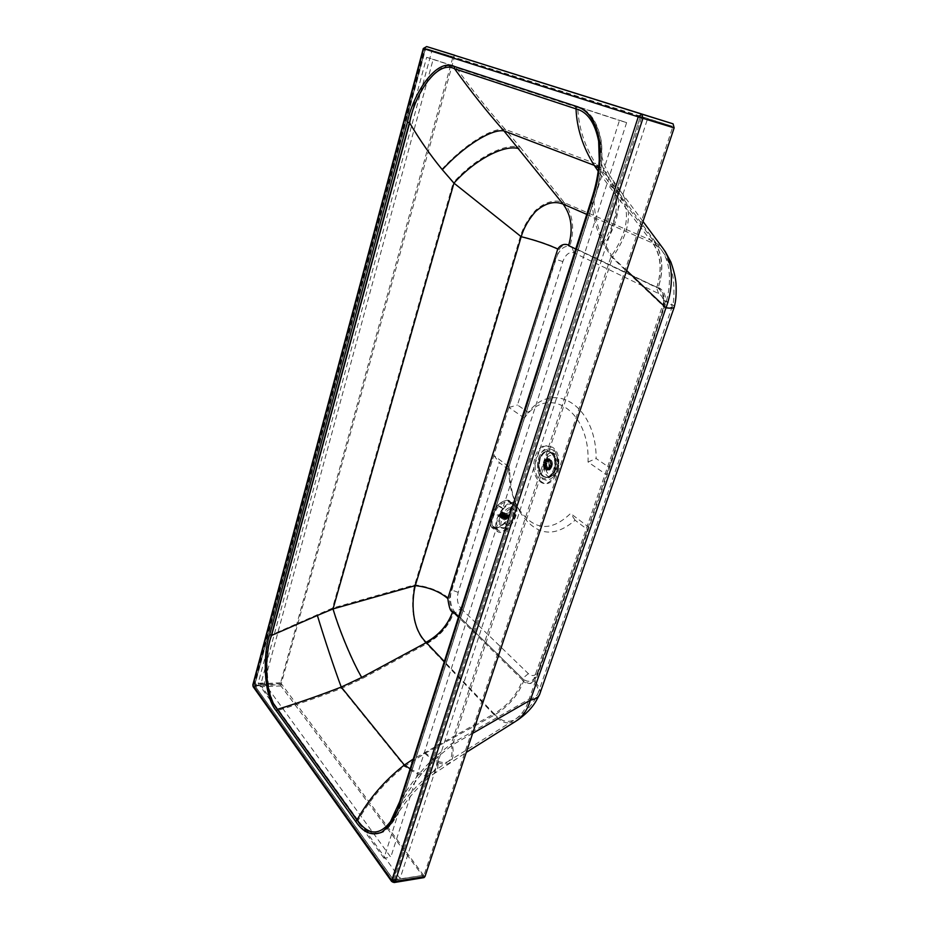 <?xml version="1.0" encoding="UTF-8"?>
<svg xmlns="http://www.w3.org/2000/svg" width="929" height="929" viewBox="0 0 929 929"><rect width="100%" height="100%" fill="white"/><g stroke="black" fill="none" stroke-linecap="round" stroke-linejoin="round"><path stroke-width="0.7" stroke-dasharray="4.64 3.48" d="M393.443 879.891L424.019 875.223L672.584 127.412L672.282 126.251L454.351 57.261L426.144 48.552L425.18 49.109L426.144 48.552L641.103 116.648L640.058 117.414L641.393 117.832L641.103 116.648L672.282 126.251M551.129 474.231L554.822 471.827C557.528 467.508 557.853 463.025 555.832 458.369L551.002 455.361C543.268 455.976 543.372 475.567 551.129 474.231M550.99 452.864C553.475 452.609 555.519 453.886 557.121 456.685C559.664 462.561 559.246 468.228 555.856 473.674L551.141 476.74C541.34 478.389 541.212 453.666 550.99 452.864M511.147 508.697L513.818 509.313C518.754 512.657 511.089 528.067 504.656 528.764L501.974 528.206C497.863 525.396 505.028 509.347 511.147 508.697M509.731 507.745L512.413 508.372C517.372 511.728 509.719 527.115 503.263 527.788L500.568 527.231C496.423 524.397 503.588 508.384 509.731 507.745M575.725 249.018L656.722 287.618C656.594 286.422 664.781 290.731 664.165 300.682C669.275 303.179 671.981 305.072 672.282 306.349C672.387 307.604 669.774 307.859 664.432 307.127L611.027 256.497L603.037 243.224C596.163 229.544 592.435 214.773 591.866 198.899L400.051 801.007L393.977 815.755M656.698 287.607C662.284 270.025 660.949 255.185 652.681 243.084L660.856 249.088C673.49 265.613 670.006 292.856 664.432 307.127C619.074 441.414 567.956 588.998 529.112 699.142L451.285 743.815L436.63 755.625C422.544 768.573 410.351 783.704 400.051 801.007L399.795 801.332M664.165 300.682C620.375 430.87 570.545 574.981 532.991 681.352C537.31 685.625 539.029 689.527 538.135 693.034C537.148 696.123 534.14 698.155 529.112 699.142C526.557 707.979 521.796 714.807 514.84 719.627C507.548 723.157 500.626 721.206 494.089 713.762L413.254 759.074M410.153 768.829C419.606 774.321 426.864 775.61 431.939 772.707L431.962 772.684C436.154 769.944 437.71 764.253 436.63 755.625M424.565 752.165C434.609 760.897 442.297 764.114 447.604 761.815L447.615 761.803C451.726 759.516 452.946 753.524 451.285 743.815L611.027 256.497C628.782 230.891 631.209 209.397 618.331 192.036L607.136 183.536L598.195 171.157M447.604 761.815L514.84 719.627C524.571 713.077 531.504 705.912 535.65 698.109L538.135 693.034L592.481 537.252L672.282 306.349C673.897 302.889 674.326 294.423 673.56 280.93C672.886 272.487 667.928 259.237 664.607 254.418L618.203 191.885M532.991 681.352C528.357 686.891 521.889 680.295 522.597 680.109C517.314 694.335 507.803 705.552 494.089 713.762L444.341 661.494M626.669 270.525L612.594 257.17C630.826 230.868 633.334 208.711 620.131 190.7L608.518 181.91L595.594 163.667L609.505 175.221C622.941 194.544 621.362 217.444 604.779 243.909C598.067 230.253 594.467 215.493 594.003 199.63L594.142 199.747C600.366 181.956 602.84 162.912 601.551 142.625C597.904 122.163 589.973 110.214 577.745 106.789L456.093 66.946C438.14 57.853 414.462 94.642 409.097 122.558L271.291 634.426C264.277 653.842 264.823 695.682 277.899 710.778L357.468 821.375C365.027 832.442 373.632 835.995 383.282 832.036C391.748 825.753 397.914 815.883 401.781 802.412L594.142 199.747M441.786 169.38C463.676 145.412 491.627 127.343 505.167 129.34L520.159 147.177C504.145 142.555 474.011 159.265 453.224 182.746L441.786 169.38C430.197 155.178 419.513 139.64 409.712 122.767C414.88 94.967 438.244 58.399 456.139 67.62C471.967 89.707 488.306 110.272 505.167 129.34L595.594 163.667C584.411 145.621 578.465 126.913 577.757 107.543C589.439 110.597 597.208 121.78 601.063 141.103L601.063 141.103C602.805 161.843 600.448 181.352 594.003 199.63L401.781 802.412M472.652 733.341L452.493 744.93L612.594 257.17L604.779 243.909M520.159 147.177L564.321 202.673L654.353 241.679L662.563 247.811M515.85 721.229C508.337 724.875 501.172 722.82 494.356 715.063L426.376 643.565C410.792 628.178 411.048 600.413 414.659 584.852C447.302 479.225 486.204 353.101 520.391 236.256C523.132 227.338 528.171 218.71 535.51 210.384C545.428 201.686 555.031 199.12 564.321 202.673C573.019 214.564 574.9 228.975 569.965 245.906L658.15 287.897C663.968 269.596 662.586 254.14 653.993 241.528L608.518 181.91M423.74 875.524L281.278 683.651L454.351 57.261L426.144 48.552L425.18 49.109L254.558 685.707L425.285 49.144L640.058 117.414L393.199 879.658L254.523 685.37L425.285 49.144L640.058 117.414L393.199 879.658L254.476 685.207L393.861 880.378M426.376 643.565C439.905 636.04 449.137 625.38 454.084 611.572C449.253 625.484 440.091 636.226 426.608 643.809L362.066 678.693L341.617 688.308C319.704 696.796 298.569 704.136 278.224 710.337C265.102 695.461 264.672 653.97 271.802 634.704L271.291 634.426M658.15 287.897L658.173 287.897C658.046 286.713 666.244 291.021 665.617 300.961C621.826 431.01 571.985 574.981 534.419 681.271C529.785 686.798 523.317 680.214 524.026 680.04C518.521 694.834 508.627 706.516 494.356 715.063L424.89 753.454L404.696 766.32C385.581 781.173 369.963 799.358 357.828 820.876L357.468 821.375M524.026 680.04L454.084 611.572C452.098 612.199 450.46 607.868 449.183 598.566C440.625 591.239 429.117 586.675 414.659 584.852L332.501 608.1L271.802 634.704L409.712 122.767L409.097 122.558M449.183 598.566C482.186 492.405 521.587 365.794 559.177 249.309C548.737 244.292 535.812 239.937 520.391 236.256L453.224 182.746L332.501 608.1C338.922 630.245 352.126 661.912 362.066 678.693M424.89 753.454C435.213 762.523 443.133 765.868 448.626 763.487C452.864 761.13 454.153 754.952 452.493 744.93L437.989 756.705C439.057 765.589 437.431 771.453 433.123 774.287L433.1 774.31C426.632 777.863 417.167 775.204 404.696 766.32L341.617 688.308C334.742 670.274 323.942 637.921 317.056 614.626M433.1 774.31L466.312 752.374M424.019 877.615L280.999 685.997L280.628 682.769L452.771 57.61L423.299 48.517M393.815 882.457L254.592 687.344L254.232 684.081L252.862 684.719M422.869 876.976L391.678 881.493M280.999 685.997L253.269 686.868M280.628 682.769L254.232 684.081L424.599 48.912L426.678 46.566M454.885 55.31L452.771 57.61M559.177 249.309C563.659 242.19 570.638 245.233 569.965 245.906M539.842 693.824L539.854 693.812C540.783 690.073 538.971 685.892 534.419 681.271M674.152 307.406L674.303 306.825C673.978 305.444 671.086 303.493 665.617 300.961M586.756 214.378L652.681 243.084L607.136 183.536M599.298 160.671C598.218 174.211 595.744 186.95 591.866 198.899L591.692 198.899M437.989 756.705C424.054 769.63 411.977 784.715 401.781 801.948L392.247 822.641C380.89 837.18 369.417 836.588 357.828 820.876L277.899 710.778M603.037 243.224C619.213 217.549 620.735 195.299 607.612 176.487L598.613 168.021M455.384 612.85C450.542 606.951 449.276 599.321 451.575 589.95L493.868 455.431L508.825 466.741C508.558 482.569 511.67 496.295 518.15 507.954C533.269 530.622 550.746 532.456 570.58 513.458L588.289 526.848L536.834 675.267C532.689 681.979 527.916 683.082 522.516 678.553L455.384 612.85L460.889 608.379C457.474 604.268 456.58 598.926 458.206 592.365L499.256 462.572L509.731 470.527C509.951 486.378 513.331 500.162 519.88 511.867C535.476 535.661 553.881 538.437 575.109 520.205L587.465 529.6L538.39 671.307C535.51 675.998 532.166 676.776 528.369 673.653L460.889 608.379M588.289 526.848L587.465 529.6M575.109 520.205L570.58 513.458M493.868 455.431L499.256 462.572M508.825 466.741L509.731 470.527M524.351 418.073L508.953 407.459L555.565 259.191C559.49 248.891 564.82 244.722 571.579 246.673L656.234 286.98C659.834 288.803 662.238 292.333 663.422 297.57C664.374 302.378 664.014 307.29 662.331 312.318L606.312 474.614L588.034 462.003C590.054 410.142 548.133 384.374 524.908 417.365L528.322 412.383L517.476 404.998L562.846 261.572C565.61 254.372 569.361 251.48 574.087 252.874L658.603 293.552C661.123 294.853 662.795 297.315 663.62 300.961L662.865 311.215L608.983 467.275L596.139 458.531C596.313 404.777 553.057 379.473 528.322 412.383M508.953 407.459L517.476 404.998M606.312 474.614L608.983 467.275M588.034 462.003L596.139 458.531M640.058 117.414L647.269 119.632L400.051 878.544L260.596 685.068L431.776 51.141L647.269 119.632M393.199 879.658L400.051 878.544M254.523 685.37L260.596 685.068M425.285 49.144L431.776 51.141M626.622 122.605L390.772 857.188L264.219 683.001L433.169 59.293L626.622 122.605L619.457 120.445L383.967 858.21L390.772 857.188M383.967 858.21L258.134 683.291L426.655 57.308L619.457 120.445M426.655 57.308L433.169 59.293M258.134 683.291L264.219 683.001M549.376 466.172L547.901 468.355L545.59 468.379L544.452 462.607L547.251 460.006L548.482 460.587L549.376 466.172M546.368 462.747C545.66 466.114 546.38 468.17 548.516 468.901L551.303 466.312C552 462.944 551.292 460.889 549.167 460.157L546.368 462.747M548.54 459.507C550.27 461.109 550.734 463.466 549.945 466.555L546.566 469.702L545.311 469.226C543.628 467.612 543.163 465.266 543.953 462.224L546.055 459.356L548.54 459.507M545.834 462.363C544.975 466.463 545.846 468.959 548.447 469.842L551.838 466.695C552.697 462.607 551.826 460.11 549.248 459.216L545.834 462.363M551.838 466.892L549.736 469.9L548.133 470.329C545.288 469.354 544.336 466.625 545.265 462.143L549.004 458.682L550.525 459.344C552.244 461.167 552.685 463.687 551.838 466.892M545.671 462.247C544.847 467.949 546.287 470.446 549.968 469.726L552.012 466.822C552.825 463.734 552.395 461.318 550.734 459.553C548.644 458.241 546.96 459.135 545.671 462.247M551.408 466.857L547.704 470.306L545.428 468.797L544.835 462.108L546.101 459.82L548.563 458.647L549.863 459.135C551.768 460.889 552.279 463.466 551.408 466.857M549.492 459.1L550.467 460.157L551.036 466.822L549.805 469.075L547.32 470.271L545.985 469.772C544.104 468.007 543.604 465.441 544.464 462.073L548.191 458.612L549.492 459.1M550.258 466.764L546.682 470.225L545.207 469.714C543.326 467.949 542.826 465.383 543.686 462.015L547.413 458.554L548.714 459.042C550.607 460.796 551.118 463.374 550.258 466.764M548.842 458.705C552.047 464.001 551.327 467.972 546.682 470.597L545.114 470.051C541.897 464.419 542.733 460.47 547.611 458.206L548.842 458.705M550.955 465.65C551.361 463.025 550.746 461.458 549.109 460.935C545.997 463.118 545.811 465.51 548.563 468.111L550.955 465.65L549.016 465.499L548.853 462.282L549.654 462.352L546.798 460.807C544.87 461.759 544.255 463.641 544.94 466.463L546.879 468.297L548.795 466.172L550.734 466.312M548.563 468.111L544.94 466.463M549.016 465.499L548.795 466.172M546.798 460.807L548.853 462.282M547.599 460.877L548.969 461.945M547.715 460.529L546.914 460.47M545.741 466.521L544.835 466.811M545.637 466.869L547.796 468.007M547.68 468.355L546.879 468.297M501.091 512.994L506.479 515.99L501.068 513.005L500.325 513.876L501.765 512.448L500.011 514.19L500.104 516.187L502.299 514.004L507.687 517.012L507.768 515.676L505.504 517.023L505.434 519.52L507.78 517.151L502.31 514.016L502.101 512.808L507.501 515.792M506.491 518.974L501.103 515.967L502.287 513.992L500.057 516.152L500.046 514.422L505.422 517.465M507.048 514.527L504.354 517.662L504.575 519.996L505.713 519.926L507.919 516.965L508.14 515.758L507.048 514.527M507.257 515.096C504.761 517.081 504.238 518.684 505.69 519.903L508.198 516.152L507.257 515.096M504.47 515.038L504.25 512.703L503.588 512.599L500.894 515.734L501.126 518.057L504.47 515.038M503.355 512.808C501.195 514.202 500.452 515.839 501.137 517.697L501.741 517.801C503.901 516.396 504.633 514.759 503.936 512.901L503.355 512.808M500.301 517L499.709 516.896C499.024 515.026 499.756 513.4 501.915 512.007L502.508 512.1C503.193 513.969 502.461 515.595 500.301 517M503.1 508.128C497.027 516.036 494.727 523.155 496.202 529.495L497.793 531.748C501.01 533.641 505.004 531.957 509.777 526.673C515.688 518.974 517.976 511.96 516.64 505.62L514.561 502.891C511.414 501.451 507.594 503.204 503.1 508.128L497.793 505.271C502.159 501.045 506.131 499.616 509.719 500.986L511.229 502.833C511.74 505.469 511.217 508.778 509.638 512.762L504.482 523.619C499.361 527.904 495.18 529.275 491.929 527.742L491.023 526.348C490.303 523.666 490.663 520.252 492.126 516.129L497.572 505.225C503.913 500.557 507.954 499.152 509.719 500.986L514.561 502.891M515.862 506.526C517.093 512.378 514.98 518.858 509.522 525.977C505.121 530.842 501.428 532.41 498.467 530.645L497.003 528.566C495.645 522.713 497.758 516.141 503.367 508.86C507.501 504.308 511.031 502.694 513.934 504.017L515.862 506.526L511.055 504.052C511.798 505.19 511.368 508.256 509.731 513.261C508.117 518.254 506.479 521.587 504.819 523.259C500.394 527.312 496.55 528.589 493.264 527.091L492.393 525.779C491.662 523.968 492.01 520.832 493.45 516.396C495.18 511.345 496.91 507.989 498.652 506.317C502.705 502.403 506.386 501.079 509.673 502.345L511.055 504.052M504.099 523.236C498.269 528.299 493.88 529.193 490.942 525.907C490.315 523.271 490.698 519.95 492.115 515.955L497.561 505.306C503.263 500.116 507.64 499.326 510.683 502.926C511.171 505.539 510.683 508.79 509.208 512.669L504.099 523.236L509.777 526.673M502.891 514.155C502.856 510.811 501.672 511.043 499.314 514.84C499.361 518.185 500.557 517.964 502.891 514.155M507.211 515.7L501.823 512.692L507.234 515.7M507.687 516.059L502.299 513.087L507.698 516.083M506.886 518.591L501.509 515.583L506.862 518.614M505.736 519.299L500.348 516.269L505.713 519.299M505.26 518.939L499.883 515.897L505.422 519.183L500.034 516.501L501.079 515.955L506.456 518.997M499.779 516.292L505.179 519.311L499.837 516.292M505.248 518.022L499.639 515.421L505.248 518.916M506.851 515.769L501.463 512.762L506.886 515.758M502.299 513.063L507.513 515.804M501.463 512.762L507.757 516.501M507.757 516.466L502.287 513.992L502.299 513.087M507.896 516.559L502.508 513.551L507.908 516.559M507.501 517.581L502.124 514.573L507.513 517.534M501.846 515.096L507.234 518.092M501.834 515.119L507.211 518.127M506.096 519.218L500.708 516.199L506.061 519.23M505.19 518.533L499.802 515.514L505.19 518.498M499.86 515.003L505.26 517.987M499.883 514.98L505.446 517.418M505.724 516.872L500.336 513.853L500.046 514.422L500.336 513.888L505.701 516.907M506.084 516.373L500.696 513.365L506.061 516.408M546.647 449.717C537.31 450.391 533.931 472.501 542.304 477.947L546.833 479.236L552.616 475.497C556.831 468.727 557.365 461.69 554.183 454.386L551.199 450.89L546.647 449.717M551.083 447.116L545.311 445.665C533.49 446.57 529.228 474.522 539.807 481.454C553.01 492.544 565.204 456.011 551.083 447.116M552.581 449.752L547.611 448.486C537.438 449.241 533.769 473.279 542.884 479.201L547.808 480.63L554.148 476.519C558.724 469.168 559.293 461.527 555.856 453.596L552.581 449.752M546.716 445.781C534.895 446.698 530.633 474.614 541.224 481.547C554.427 492.625 566.632 456.127 552.5 447.244L546.716 445.781M522.597 680.109L458.45 617.216M577.745 106.789L577.757 107.543L456.139 67.62L456.093 66.946M672.584 127.412L641.393 117.832L394.268 880.077L424.019 875.223M281.278 683.651L254.883 684.975L425.552 49.214L453.747 57.912M423.415 875.35L393.675 880.204L254.987 685.916L281.394 684.58M609.505 175.221C602.085 161.751 599.275 150.37 601.063 141.103C603.107 159.556 600.738 179.065 593.956 199.642L401.781 801.948L392.247 822.641C403.5 803.039 417.133 786.921 433.123 774.287M654.353 241.679C662.865 254.267 664.142 269.665 658.173 287.897M656.722 287.618C662.447 270.095 661.216 255.301 653.029 243.235M539.203 669.414L537.996 672.55M528.369 673.653L522.516 678.553M458.206 592.365L451.575 589.95M562.846 261.572L555.565 259.191M574.087 252.874L571.579 246.673M658.603 293.552L656.234 286.98M662.865 311.215L662.331 312.318M543.523 476.194C548.133 478.737 551.861 476.6 554.718 469.772L554.729 469.726C556.668 462.166 555.519 456.453 551.303 452.562C546.635 450.17 542.919 452.377 540.179 459.193C538.274 466.602 539.389 472.269 543.523 476.194M554.706 469.795C556.68 462.119 555.507 456.313 551.222 452.365L548.354 451.297C544.626 451.308 541.816 453.909 539.923 459.112C537.996 466.625 539.134 472.385 543.326 476.368L546.391 477.541C550.014 477.506 552.79 474.94 554.694 469.842L554.706 469.795M542.884 476.345L545.95 477.506C549.596 477.471 552.36 474.882 554.265 469.76C556.227 462.085 555.066 456.278 550.781 452.33L548.354 451.297L551.28 452.388C559.397 457.393 555.298 478.76 546.391 477.541L542.757 476.298C534.756 471.015 538.855 450.042 547.913 451.25C544.185 451.262 541.375 453.875 539.482 459.065C537.554 466.59 538.692 472.35 542.884 476.345M550.398 452.609C559.978 458.694 551.733 483.498 542.699 476.02C533.385 469.853 541.293 445.548 550.398 452.609M496.202 529.495L490.907 526.232C490.489 521.575 490.872 518.173 492.056 516.013L492.126 516.129M516.64 505.62L510.683 502.926M504.819 523.259L509.522 525.977M497.003 528.566L492.393 525.779M503.367 508.86L498.652 506.317M509.638 512.762L492.056 516.013C493.462 512.924 492.637 511.949 497.572 505.225L497.561 505.306M490.942 525.907L491.929 527.742L497.793 531.748M507.06 515.514L501.66 512.494M507.188 515.49L501.776 512.471L507.164 515.456M507.443 515.502L502.043 512.494M507.536 515.537L502.136 512.529M507.722 515.688L502.322 512.68M507.78 515.781L502.38 512.773M507.873 516.048L502.484 513.04M507.896 516.187L502.508 513.18M507.873 516.721L502.484 513.714M507.78 517.151L502.392 514.143M507.722 517.337L502.322 514.329M507.536 517.79L502.148 514.771M507.443 517.964L502.043 514.956M507.188 518.382L501.799 515.374M507.06 518.556L501.672 515.537M506.769 518.905L501.37 515.885M506.63 519.032L501.242 516.013M506.317 519.276L500.928 516.269M506.189 519.357L500.789 516.338L506.189 519.369M505.887 519.485L500.487 516.466M505.759 519.508L500.371 516.489M505.504 519.497L500.116 516.478M505.411 519.462L500.023 516.443M505.167 519.218L499.767 516.199M505.062 518.951L499.674 515.92M505.039 518.812L499.651 515.792M505.062 518.266L499.663 515.247M505.167 517.848L499.767 514.829M505.225 517.662L499.825 514.643M505.411 517.209L500.011 514.19M505.504 517.023L500.104 514.004M505.759 516.605L500.359 513.586M505.875 516.443L500.476 513.423M506.177 516.094L500.777 513.075M506.317 515.967L500.905 512.947M506.63 515.711L501.23 512.703M506.758 515.63L501.358 512.622L506.758 515.618M499.953 514.712L502.217 514.271M554.822 471.827L552.616 475.497C556.726 470.469 557.249 463.432 554.183 454.386L555.832 458.369M557.121 456.685L555.856 453.596C559.246 461.516 558.677 469.157 554.148 476.519L555.856 473.674M513.818 509.313L512.413 508.372M500.568 527.231L501.974 528.218M431.939 772.707L447.615 761.803M393.768 816.173C404.51 798.743 417.249 784.25 431.962 772.684M620.131 190.7L609.482 175.186M642.996 221.474L620.003 190.538M539.854 693.812L539.215 695.264M517.174 720.405L515.862 721.229M662.586 247.834L665.036 251.167M607.589 176.452L618.342 192.036M599.472 156.769C600.657 162.796 603.374 169.368 607.612 176.487M538.39 671.307L536.834 675.267M519.88 511.867L518.15 507.954M663.62 300.961L663.422 297.57M524.908 417.365L525.675 416.157M548.516 468.901L546.589 468.762M547.901 468.355C549.933 467.577 550.131 464.988 548.482 460.587M546.566 469.702L548.447 469.842M546.101 459.82L549.538 459.158L550.467 460.157M549.805 469.075L546.31 469.749L545.428 468.797M546.542 470.213L547.32 470.271M547.611 458.206C542.699 460.343 541.839 464.279 545.044 470.028L546.682 470.597M546.682 470.225C550.978 467.763 551.64 464.035 548.667 459.019L547.553 458.566M547.413 458.554L548.191 458.612M549.248 459.216L547.355 459.065M545.311 469.226C542.733 465.731 542.977 462.445 546.055 459.356M549.167 460.157L547.251 460.006M549.109 460.935L547.971 460.854M550.827 466.358L548.888 466.207M547.204 460.459L548.005 460.529M546.612 468.297L547.413 468.355M504.25 512.703L507.698 514.631M499.709 516.896L501.137 517.697M493.264 527.091L498.467 530.645M509.673 502.334L513.934 504.017M502.508 512.1L503.936 512.901M501.126 518.057L504.575 519.996M502.113 512.46L507.513 515.479M502.368 512.669L507.768 515.676M502.508 513.052L507.908 516.059M500.394 516.524L505.782 519.543M500.034 516.501L505.434 519.52M499.639 515.92L505.039 518.939"/><path stroke-width="1.39" d="M391.678 881.493L394.279 882.515L424.03 877.603L424.994 876.523L674.14 127.9L673.084 123.836L426.678 46.566L641.904 114.186L642.938 118.32L395.22 881.424L393.815 882.457M424.994 876.523L395.22 881.424L391.481 879.937L253.002 685.439L423.647 48.633L638.246 116.857L391.515 881.261L253.106 686.636L252.827 684.87L423.299 48.517L426.678 46.566L423.299 48.517M413.254 759.074L404.347 765.031L410.153 768.829M393.977 815.755L390.494 821.631C379.287 835.995 368.151 835.403 357.061 819.842L277.469 709.315C264.266 694.985 264.115 654.353 271.57 635.459L409.643 122.872C419.629 139.826 430.522 155.433 442.32 169.705L453.956 183.129L521.181 236.698C523.724 228.058 528.496 219.685 535.487 211.591C544.963 203.149 554.172 200.652 563.113 204.09L586.756 214.378M404.347 765.031C385.082 779.954 369.324 798.22 357.061 819.842L355.795 821.584L276.343 710.882L277.469 709.315C297.93 703.032 319.193 695.612 341.257 687.065L404.347 765.031M458.45 617.216L452.713 611.584C448.08 624.962 439.278 635.273 426.318 642.554L361.718 677.438L341.257 687.065C334.661 669.53 324.175 638.049 317.381 615.451L271.57 635.459L269.747 634.461L407.471 122.129L409.643 122.872C414.276 95.304 436.885 59.305 454.595 68.781C470.492 90.996 486.924 111.677 503.878 130.85L563.113 204.09C571.474 215.493 573.298 229.335 568.56 245.604L575.725 249.018M444.341 661.494L426.086 642.322C439.092 635.099 447.964 624.857 452.713 611.584C450.728 612.223 449.09 607.88 447.813 598.566C480.804 492.324 520.194 365.608 557.772 249.018C562.266 241.888 569.233 244.931 568.56 245.604M426.086 642.322C411.036 627.551 411.582 600.633 415.263 585.63L333.023 608.925L317.381 615.451M518.893 148.663C503.866 144.111 474.347 160.287 453.956 183.129L333.023 608.925C339.422 630.559 352.265 661.332 361.718 677.438M447.813 598.566C439.545 591.448 428.699 587.14 415.263 585.63C447.952 479.91 486.924 353.67 521.181 236.698C535.441 240.251 547.634 244.362 557.772 249.018M642.996 221.474L662.563 247.811C675.638 264.962 671.864 293.03 665.965 307.813L626.669 270.525M665.036 251.167L670.854 261.978C674.315 271.883 676.068 279.931 676.126 286.12C676.428 297.977 675.371 302.366 674.303 306.825C674.419 308.173 671.632 308.498 665.965 307.813C620.491 442.227 569.28 589.927 530.354 700.152L472.652 733.341M674.152 307.406L539.842 693.824C538.808 697.064 535.65 699.177 530.354 700.152C527.8 709.291 522.957 716.317 515.85 721.229L466.312 752.374M252.862 684.719L253.269 686.868M674.14 127.9L638.246 116.857L641.904 114.186L673.084 123.836M407.471 122.129C412.836 94.189 436.491 57.343 454.42 66.447L454.595 68.781L576.026 108.89C587.314 111.677 594.85 122.442 598.648 141.185L599.298 160.671M454.42 66.447L575.968 106.254L576.026 108.89C576.828 128.376 582.878 147.188 594.188 165.327L598.195 171.157M575.968 106.254C588.185 109.68 596.116 121.629 599.762 142.114C601.04 162.424 598.566 181.492 592.354 199.305L591.692 198.899M442.32 169.705C463.42 146.677 490.872 128.899 503.878 130.85L594.188 165.327L598.613 168.021M592.354 199.305L400.062 802.621L399.795 801.332M392.839 882.19L392.328 880.738M276.343 710.882C263.279 695.763 262.744 653.9 269.747 634.461M400.062 802.621C396.195 816.103 390.029 825.986 381.587 832.268C371.937 836.228 363.344 832.674 355.795 821.584M599.472 156.769L598.648 141.185C600.738 159.022 598.415 178.275 591.68 198.934L399.725 801.564L390.494 821.631L393.768 816.173M454.885 55.31L426.678 46.566M539.215 695.264L535.615 701.825C531.504 708.513 525.349 714.703 517.174 720.405"/></g></svg>
